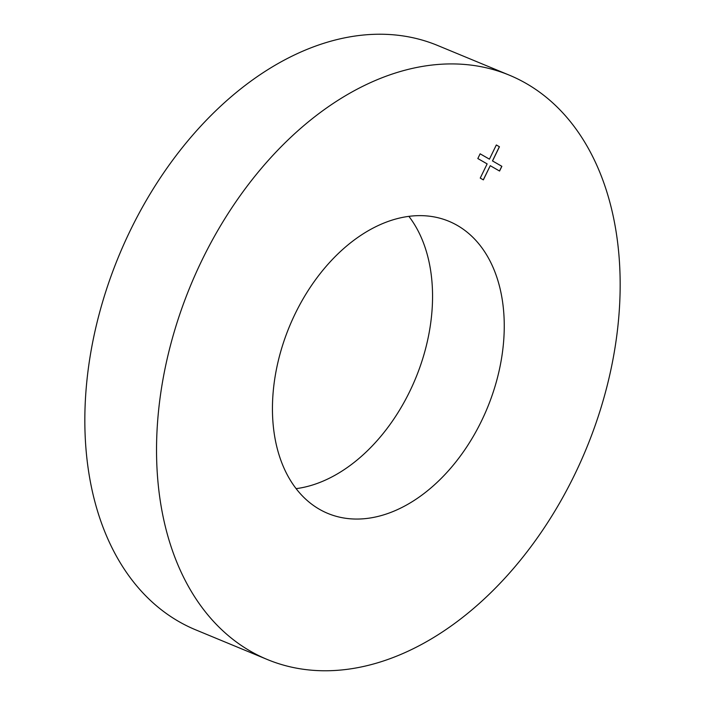 <?xml version="1.0" encoding="UTF-8"?>
<svg xmlns="http://www.w3.org/2000/svg" width="705" height="705" viewBox="0 0 705 705"><rect width="100%" height="100%" fill="white"/><g stroke="black" fill="none" stroke-linecap="round" stroke-linejoin="round"><path stroke-width="1.06" d="M408.874 216.356A158.114 107.001 -67.5 0 1 415.518 378.594A158.114 107.001 -67.5 0 1 296.126 488.644M457.272 225.406A158.114 107.001 -67.5 0 1 484.467 414.646A158.114 107.001 -67.5 0 1 327.86 513.434A158.114 107.001 -67.5 0 1 319.427 509.283A158.114 107.001 -67.5 0 1 292.231 320.044A158.114 107.001 -67.5 0 1 448.838 221.255A158.114 107.001 -67.5 0 1 457.272 225.406M526.194 83.463A316.237 214.012 112.5 0 0 509.327 75.162A316.237 214.012 112.5 0 0 196.113 272.738A316.237 214.012 112.5 0 0 250.504 651.226A316.237 214.012 112.5 0 0 267.371 659.527A316.237 214.012 112.5 0 0 580.585 461.951A316.237 214.012 112.5 0 0 526.194 83.463M509.327 75.162L437.629 45.472A316.237 214.012 112.5 0 0 124.415 243.049A316.237 214.012 112.5 0 0 178.806 621.537A316.237 214.012 112.5 0 0 195.673 629.838L267.371 659.527M496.329 144.974L489.437 159.163L480.123 153.805L477.823 158.537L487.137 163.895L480.246 178.092L483.357 179.881L490.248 165.684L499.563 171.042L501.863 166.309L492.539 160.951L499.44 146.755L496.329 144.974L499.44 146.755M480.114 153.813L489.437 159.163M499.492 171.007L501.793 166.283L492.469 160.925L499.36 146.728M483.286 179.837L490.248 165.684"/></g></svg>
